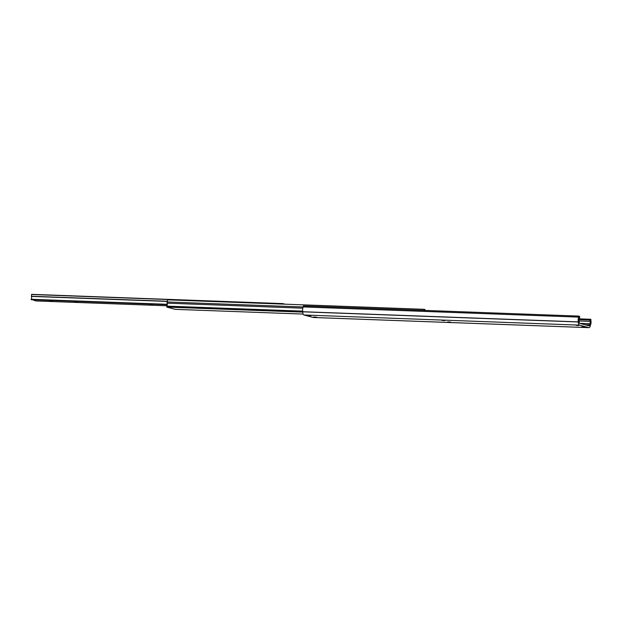<?xml version="1.0" encoding="UTF-8"?>
<svg xmlns="http://www.w3.org/2000/svg" width="622" height="622" viewBox="0 0 622 622"><rect width="100%" height="100%" fill="white"/><g stroke="black" fill="none" stroke-linecap="round" stroke-linejoin="round"><path stroke-width="0.93" d="M584.548 327.055L581.757 326.877L584.548 327.055M578.864 325.539L576.073 325.368L578.864 325.539M450.592 322.11L447.669 321.924L450.592 322.11M316.575 317.166L313.651 316.987L316.575 317.166M444.909 320.602L441.985 320.416L444.909 320.602M310.891 315.657L307.968 315.471L310.891 315.657M578.888 316.093L578.802 317.103A3.631 1.687 92.1 0 0 578.374 321.885L578.382 321.978A2.853 1.322 92.1 0 0 579.447 325.135L588.847 327.638A2.853 1.322 92.1 0 0 588.987 327.654A2.853 1.322 92.1 0 0 590.395 325.174L590.418 325.088A3.631 1.687 92.1 0 0 590.814 320.299L590.9 319.28L590.037 319.343L589.975 320.019A1.983 0.917 92.1 0 0 590.091 321.372A1.796 0.832 -87.9 0 1 589.889 323.72A1.983 0.917 92.1 0 0 589.555 324.933A1.019 0.474 -87.9 0 1 589.057 325.819A1.019 0.474 -87.9 0 1 589.003 325.811L579.603 323.308A1.019 0.474 -87.9 0 1 579.222 322.188A1.983 0.917 92.1 0 0 579.113 320.851A1.796 0.832 -87.9 0 1 579.315 318.503A1.983 0.917 92.1 0 0 579.65 317.274L579.704 316.59L578.888 316.093L303.342 305.931L303.256 306.941A3.631 1.687 92.1 0 0 302.828 311.723L302.836 311.816A2.853 1.322 92.1 0 0 303.901 314.973L313.301 317.477A2.853 1.322 92.1 0 0 313.441 317.492A2.853 1.322 92.1 0 0 313.581 317.484M590.9 319.28L579.16 318.853M590.037 319.343L579.136 318.938M578.802 317.103L303.256 306.941M175.334 309.352L303.108 314.071L175.326 309.352L166.828 307.097L166.828 306.117L302.696 311.132M424.912 310.409L424.981 309.531L424.165 309.313L167.652 299.851L166.984 303.163A1.718 0.793 -87.9 0 1 166.828 306.117M303.225 306.988L167.085 301.965M424.165 309.313L423.877 310.37M302.79 308.17L166.984 303.163M152.779 304.702L149.591 304.508L152.779 304.702M52.582 301.009L49.387 300.807L52.582 301.009M77.633 301.934L74.438 301.732L77.633 301.934M35.952 300.947L167.046 305.783L35.944 300.947L31.162 299.283A1.718 0.793 92.1 0 0 31.403 296.399L31.629 294.346L282.878 303.614L285.008 304.181M282.753 304.096L282.87 303.606L31.613 294.346M579.447 325.135L303.901 314.973M578.382 321.978L302.836 311.816M588.847 327.638L313.301 317.477M589.975 320.019L579.012 319.615M590.091 321.372L579.144 320.968M589.889 323.72L579.72 323.339M589.555 324.933L585.084 324.77M578.374 321.885L302.828 311.723M302.828 311.925L166.766 306.903M302.821 312.112L166.828 307.097M31.139 299.672L167.302 304.694M31.1 299.54L167.302 304.57M31.108 299.415L167.302 304.438M31.162 299.283L167.302 304.306M31.403 296.399L167.232 301.413M31.38 296.251L167.279 301.258M31.535 294.494L282.785 303.761M588.987 327.654L313.441 317.492"/></g></svg>
